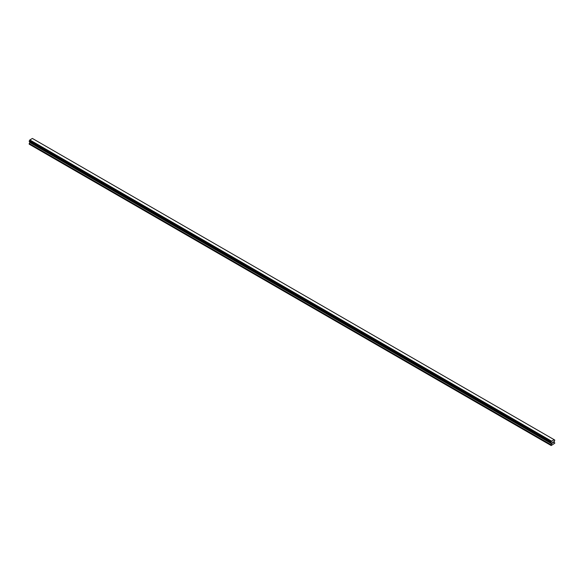 <?xml version="1.0" encoding="UTF-8"?>
<svg xmlns="http://www.w3.org/2000/svg" width="584" height="584" viewBox="0 0 584 584"><rect width="100%" height="100%" fill="white"/><g stroke="black" fill="none" stroke-linecap="round" stroke-linejoin="round"><path stroke-width="0.88" d="M552.362 443.198L552.763 442.161M553.041 442.205L553.413 441.862M553.318 442.307L553.099 442.716L553.318 442.307M553.099 442.716L553.479 442.497L553.099 442.716M553.004 442.825L553.398 441.949M551.581 443.738L550.967 442.351L551.603 441.175L554.231 439.737L554.8 440.132L554.158 441.65L554.8 443.205L551.172 445.541L551.581 443.738L29.813 142.496L29.229 143.503L29.2 144.182L550.967 445.417M29.835 141.839L29.813 142.496M29.375 141.569L551.135 442.811L29.375 141.569M554.231 439.737L32.397 138.459L29.835 139.941L29.222 141.481L550.989 442.723M554.625 439.993L554.252 439.781L554.625 439.993M551.603 441.175L29.835 139.941M551.515 441.387L29.747 140.145M551.551 443.03L551.165 442.811M551.537 441.292L29.769 140.05M551.186 441.957L29.419 140.715M551.135 442.008L29.375 140.773M550.989 442.271L29.222 141.029M550.967 442.351L29.2 141.109M550.967 442.665L29.2 141.43M551.61 443.117L29.842 141.883M551.61 443.628L29.842 142.394M550.997 444.738L29.229 143.503M550.967 444.847L29.2 143.613"/></g></svg>
